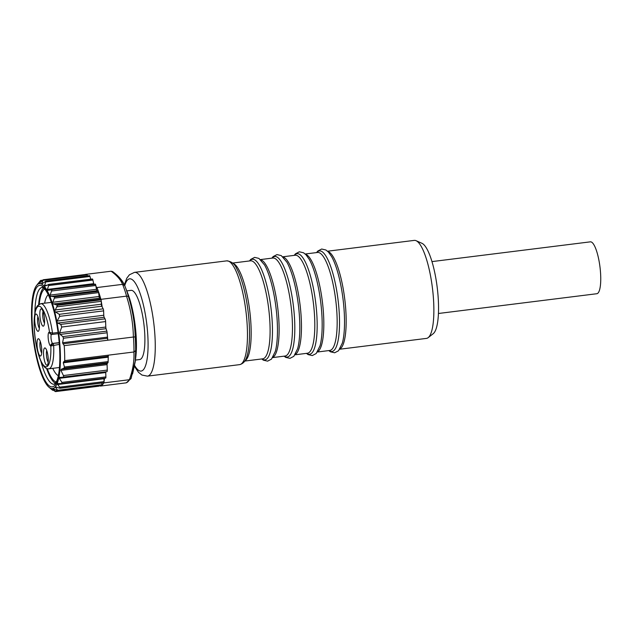 <?xml version="1.0" encoding="UTF-8"?>
<svg xmlns="http://www.w3.org/2000/svg" width="632" height="632" viewBox="0 0 632 632"><rect width="100%" height="100%" fill="white"/><g stroke="black" fill="none" stroke-linecap="round" stroke-linejoin="round"><path stroke-width="0.95" d="M52.748 368.338A41.246 10.144 -97.1 0 0 56.114 373.875A41.246 10.144 -97.1 0 0 58.334 375.669M48.237 294.71A41.246 10.144 -97.1 0 0 44.619 303.194M64.211 345.649L107.803 340.214L107.124 332.78A1.746 0.427 -97.1 0 0 106.855 331.128L106.065 328.687A1.746 0.427 82.9 0 1 105.797 327.044L105.607 321.57A2.323 0.569 -97.1 0 0 105.038 318.86L104.193 317.28A1.746 0.427 82.9 0 1 103.774 315.25L103.624 310.873A1.746 0.427 -97.1 0 0 103.198 308.843L102.202 306.978L101.278 301.33A1.746 0.427 -97.1 0 0 101.065 299.86L57.473 305.296L52.385 303.439L54.81 296.843L49.778 296.171L51.95 289.851L47.037 290.38L48.988 284.55L44.256 286.288L46.033 281.137L41.53 284.045L43.189 279.763L38.971 283.728L40.59 280.474L36.68 285.356A52.867 12.995 -97.1 0 0 36.356 285.767A52.867 12.995 -97.1 0 0 34.823 288.627A52.867 12.995 -97.1 0 0 33.077 294.646A52.867 12.995 -97.1 0 0 34.981 350.096A52.867 12.995 -97.1 0 0 37.296 360.793A52.867 12.995 -97.1 0 0 39.539 368.772A52.867 12.995 -97.1 0 0 42.147 376.04A52.867 12.995 -97.1 0 0 44.888 381.831A52.867 12.995 -97.1 0 0 47.669 385.923A52.867 12.995 -97.1 0 0 49.02 387.258A52.867 12.995 -97.1 0 0 50.394 388.167A52.867 12.995 -97.1 0 0 52.954 388.483A52.867 12.995 -97.1 0 0 55.245 386.855A52.867 12.995 -97.1 0 0 57.101 383.585A52.867 12.995 -97.1 0 0 58.847 377.565A52.867 12.995 -97.1 0 0 56.943 322.115L57.725 323.07L60.712 324.39L61.754 327.036L59.621 332.803L60.119 334.423L62.852 336.619L63.469 338.223L62.584 342.734L64.211 345.649A56.359 13.857 82.9 0 1 64.725 360.611L63.271 362.792L64.464 367.042L63.935 368.219L61.312 369.214L60.909 370.376L63.421 375.558C63.864 376.625 63.563 377.17 62.529 377.193L58.847 377.565L61.92 382.4L61.652 383.569L57.101 383.585L60.316 388.135L103.909 382.692A1.746 0.427 82.9 0 1 103.806 382.795A1.746 0.427 82.9 0 1 103.782 382.795A1.746 0.427 82.9 0 1 103.64 382.723M90.731 279.178L89.973 276.453A1.746 0.427 -97.1 0 0 89.618 275.702L46.033 281.137A56.359 13.857 82.9 0 1 46.033 281.137L45.259 281.406M42.162 283.752L41.53 284.045A52.867 12.995 -97.1 0 0 38.971 283.728A52.867 12.995 -97.1 0 0 36.68 285.356L36.356 285.767M44.896 286.233L44.256 286.288A52.867 12.995 -97.1 0 0 41.53 284.045M94.065 284.258L93.741 283.894A1.746 0.427 82.9 0 1 93.686 283.657L92.904 280.039A1.746 0.427 -97.1 0 0 92.572 279.115L48.222 284.566M47.7 290.538L47.037 290.38A52.867 12.995 -97.1 0 0 44.256 286.288M92.572 279.115A1.746 0.427 -97.1 0 0 92.375 278.973L48.632 284.432M89.396 275.718A1.746 0.427 82.9 0 1 89.499 275.655A1.746 0.427 82.9 0 1 89.61 275.694A56.359 13.857 82.9 0 1 89.618 275.702L46.025 281.129M42.147 280.608L40.59 280.474M38.971 283.728L39.461 283.334M36.68 285.356L38.315 283.239M42.526 280.237L40.638 280.474M86.774 274.327L43.189 279.763L86.758 274.327A1.746 0.427 82.9 0 1 86.758 274.327A1.746 0.427 82.9 0 1 86.774 274.327A1.746 0.427 82.9 0 1 87.121 274.841L87.508 275.9M135.177 361.449L131.053 378.584L126.242 382.834L100.306 386.089A56.359 13.857 -97.1 0 0 103.782 382.905L129.386 379.714C132.854 370.226 134.371 360.983 133.913 351.985L133.976 351.977A56.359 13.857 -97.1 0 0 133.463 337.014L133.399 337.022C133.068 323.15 130.777 309.522 126.511 296.139L126.574 296.132A56.359 13.857 -97.1 0 0 122.584 284.353L122.521 284.361C120.68 279.731 116.873 275.355 111.098 271.215L85.502 274.407A56.359 13.857 -97.1 0 0 85.107 274.533M111.098 271.215L112.638 271.594C118.476 275.852 122.49 280.49 124.678 285.498L124.694 285.538A54.826 13.477 82.9 0 1 125.12 286.604A54.826 13.477 82.9 0 1 128.351 296.337C132.53 309.601 134.814 323.126 135.193 336.919A54.826 13.477 82.9 0 1 135.659 350.634L135.209 361.757L132.562 373.962M59.582 377.154L58.847 377.565M64.725 360.611L108.317 355.176L108.112 361.599A1.746 0.427 82.9 0 1 107.938 362.728L107.258 363.479A1.746 0.427 -97.1 0 0 107.085 364.617L107.274 370.091A2.323 0.569 82.9 0 1 106.927 371.671L62.529 377.193M57.559 383.403L57.101 383.585M105.765 371.813A1.746 0.427 -97.1 0 0 105.742 372.532L105.892 376.909A1.746 0.427 82.9 0 1 105.631 378.094L61.652 383.569M133.913 351.985L108.317 355.176L108.025 356.33L63.492 361.883M107.274 337.061L107.274 337.156A1.746 0.427 -97.1 0 0 107.408 338.27L107.803 340.214L133.399 337.022M104.549 378.228L104.035 381.617A1.746 0.427 82.9 0 1 103.909 382.692M49.02 387.258L52.614 390.244L50.394 388.167L55.442 391.611L52.954 388.483L58.041 390.9L55.245 386.855L59.55 388.151M55.245 386.855L55.9 386.887M57.125 321.072L56.943 322.115A52.867 12.995 -97.1 0 0 54.629 311.418L59.274 314.317L59.653 316.356L57.125 321.072L103.774 315.25M101.065 299.86A1.746 0.427 -97.1 0 0 100.946 299.505A1.746 0.427 -97.1 0 0 100.717 299.126L99.635 298.185A1.746 0.427 82.9 0 1 99.106 296.495L98.655 292.6A1.746 0.427 -97.1 0 0 98.402 291.407A1.746 0.427 -97.1 0 0 98.055 290.902L97.028 290.728A1.746 0.427 82.9 0 1 96.459 289.314L95.835 285.49A1.746 0.427 -97.1 0 0 95.535 284.408A1.746 0.427 -97.1 0 0 95.25 284.116A1.746 0.427 -97.1 0 0 95.195 284.131L51.492 289.582M57.473 305.296L54.629 311.418A52.867 12.995 -97.1 0 0 52.385 303.439A52.867 12.995 -97.1 0 0 49.778 296.171A52.867 12.995 -97.1 0 0 47.037 290.38M54.81 296.843L98.402 291.407M95.535 284.408L51.16 289.63M57.251 390.671L101.626 385.457A1.746 0.427 -97.1 0 1 101.578 385.473A1.746 0.427 -97.1 0 1 101.531 385.473M52.954 388.483L53.617 388.727M122.521 284.361L96.925 287.552A56.359 13.857 82.9 0 1 100.915 299.339L100.946 299.505M126.511 296.139L100.915 299.339M105.631 378.094A1.746 0.427 82.9 0 1 105.576 378.086L61.976 383.529M99.264 385.765A1.746 0.427 82.9 0 1 99.05 386.168A1.746 0.427 82.9 0 1 99.026 386.168L55.466 391.603L55.221 391.208L57.773 390.892M125.965 382.889A56.359 13.857 -97.1 0 0 129.441 379.706L129.386 379.714M52.614 390.244L53.017 390.015M124.686 285.522L127.83 293.556A44.738 10.997 82.9 0 1 135.777 357.23L135.209 361.757M100.306 386.089L99.951 385.678M96.925 287.552L96.001 286.486M56.28 382.036A47.06 11.574 82.9 0 1 53.072 379.753A47.06 11.574 82.9 0 1 47.282 368.725M39.231 304.158A47.06 11.574 82.9 0 1 44.675 289.045M46.594 368.495A48.806 12 -97.1 0 0 53.128 381.388A48.806 12 -97.1 0 0 55.434 383.355M43.537 287.971A48.806 12 -97.1 0 0 38.623 304.545M121.044 279.494L124.662 285.459M129.441 379.706L131.164 378.165M133.976 351.977L135.659 350.634M133.463 337.014L135.193 336.919M126.574 296.132L128.351 296.337M122.584 284.353L124.694 285.538M101.934 383.024L101.815 384.777A1.746 0.427 82.9 0 1 101.626 385.457M93.868 284.289A1.746 0.427 82.9 0 1 93.741 283.894M101.286 301.543L101.381 304.205A1.746 0.427 -97.1 0 0 101.807 306.236L102.202 306.978M104.027 381.412L103.94 378.75A1.746 0.427 82.9 0 1 103.94 378.307M107.969 357.317L107.961 357.214A1.746 0.427 82.9 0 1 108.025 356.33M40.258 341.422A6.391 1.572 -97.1 0 0 40.069 347.3A6.391 1.572 -97.1 0 0 41.696 352.948M37.92 316.719A6.391 1.572 -97.1 0 0 37.73 322.597A6.391 1.572 -97.1 0 0 39.358 328.245M43.063 311.552A6.391 1.572 -97.1 0 0 42.873 317.43A6.391 1.572 -97.1 0 0 44.501 323.078M46.76 350.618A6.391 1.572 -97.1 0 0 46.571 356.495A6.391 1.572 -97.1 0 0 48.198 362.144M41.633 348.161A8.714 2.141 82.9 0 1 40.969 355.682A8.714 2.141 82.9 0 1 37.264 347.647A8.714 2.141 82.9 0 1 38.884 338.95A8.714 2.141 82.9 0 1 41.633 348.161M39.295 323.458A8.714 2.141 82.9 0 1 38.631 330.978A8.714 2.141 82.9 0 1 34.926 322.944A8.714 2.141 82.9 0 1 36.545 314.246A8.714 2.141 82.9 0 1 39.295 323.458M44.438 318.291A8.714 2.141 82.9 0 1 43.782 325.812A8.714 2.141 82.9 0 1 40.069 317.778A8.714 2.141 82.9 0 1 41.696 309.088A8.714 2.141 82.9 0 1 44.438 318.291M48.135 357.357A8.714 2.141 82.9 0 1 47.479 364.877A8.714 2.141 82.9 0 1 43.766 356.843A8.714 2.141 82.9 0 1 45.393 348.145A8.714 2.141 82.9 0 1 48.135 357.357M59.345 344.369L50.671 346.012A6.976 1.714 82.9 0 1 48.23 338.491A6.976 1.714 82.9 0 1 49.367 332.219L49.533 332.282A30.502 7.497 -97.1 0 0 35.763 310.115A30.502 7.497 -97.1 0 0 40.48 359.885A30.502 7.497 -97.1 0 0 50.837 346.067L53.222 343.618L53.649 345.08A32.825 8.074 82.9 0 1 48.854 368.827C46.934 369.072 45.101 368.022 43.339 365.659L40.535 360.414C38.11 354.441 36.301 346.96 35.108 337.986C34.152 330.449 33.891 323.647 34.326 317.572C35.558 306.962 36.466 307.729 37.438 305.746L40.724 303.676A32.825 8.074 82.9 0 1 52.519 333.167L49.533 332.282L50.773 334.028L52.385 334.431L51.066 334.202M135.422 360.074L139.688 359.545A34.863 8.572 -97.1 0 0 144.499 329.983A34.863 8.572 -97.1 0 0 131.061 290.357L126.787 290.894M416.085 240.697L421.963 243.312A46.025 11.313 82.9 0 1 438.016 295.342A46.025 11.313 82.9 0 1 433.236 333.672L428.18 337.646A49.383 12.142 -97.1 0 0 433.299 296.519A49.383 12.142 -97.1 0 0 416.085 240.697A49.383 12.142 -97.1 0 0 414.252 240.389L327.542 251.212M339.771 349.22L426.482 338.397A49.383 12.142 -97.1 0 0 428.18 337.646M438.434 313.488L596.837 293.722A26.141 6.431 -97.1 0 0 599.981 266.988A26.141 6.431 -97.1 0 0 590.367 241.843L431.964 261.601M48.854 285.538L92.904 280.039M87.121 274.841L43.087 280.332M54.012 296.392L98.055 290.902M44.311 287.931A51.129 12.569 82.9 0 1 58.816 374.033A51.129 12.569 82.9 0 1 34.76 346.344A51.129 12.569 82.9 0 1 44.311 287.931M40.875 361.22A48.806 12 -97.1 0 0 49.778 381.807A48.806 12 -97.1 0 0 54.241 384.256L56.714 381.12C57.662 378.947 58.428 375.811 59.013 371.711C60.364 361.125 60.095 348.311 58.199 333.269C56.169 318.41 53.199 306.322 49.288 297.016C47.692 293.374 46.199 290.767 44.793 289.18C40.598 285.648 43.094 288.16 42.154 287.402A48.806 12 -97.1 0 0 34.863 313.014M53.76 388.806L53.12 388.885M101.815 384.777L57.765 390.276M56.967 387.266L55.466 387.456M47.131 289.464L93.686 283.657M49.904 295.128L96.459 289.314M51.777 290.989L95.835 285.49M50.457 296.534L97.028 290.728M52.543 302.301L99.106 296.495M54.605 298.099L98.655 292.6M56.683 304.624L100.717 299.126M53.056 304L99.635 298.185M107.124 332.78L63.469 338.223M106.855 331.128L62.852 336.619M105.607 321.57L61.754 327.036M105.038 318.86L60.712 324.39M103.624 310.873L59.653 316.356M103.198 308.843L59.274 314.317M107.408 338.27L62.868 343.832M107.274 337.156L62.584 342.734M106.065 328.687L60.119 334.423M105.797 327.044L59.621 332.803M104.193 317.28L57.725 323.07M101.807 306.236L55.11 312.058M101.381 304.205L54.976 309.996M101.278 301.33L57.078 306.844M107.938 362.728L63.935 368.219M108.112 361.599L64.464 367.042M107.274 370.091L63.421 375.558M105.892 376.909L61.92 382.4M107.961 357.214L63.271 362.792M107.258 363.479L61.312 369.214M107.085 364.617L60.909 370.376M105.742 372.532L59.092 378.355M103.94 378.75L57.536 384.54M104.035 381.617L59.835 387.139M42.668 283.365L41.586 283.499M46.918 285.214L44.327 285.538M89.973 276.453L45.923 281.951M50.671 346.012A2.323 2.236 -70.9 0 1 52.693 343.429L59.226 342.868M51.461 334.352A4.645 1.145 -97.1 0 0 51.145 339.179A4.645 1.145 -97.1 0 0 52.693 343.429L59.211 342.615M49.367 332.219A2.323 2.236 109.1 0 0 50.844 334.138L51.224 334.273M58.097 332.472L52.519 333.167L52.385 334.431L58.255 333.696L52.424 334.415M317.414 352.008L329.77 350.46A49.383 12.142 -97.1 0 0 336.595 308.59A49.383 12.142 -97.1 0 0 317.548 252.46L305.185 254.001M305.414 254.214A49.383 12.142 82.9 0 1 323.252 310.249A49.383 12.142 82.9 0 1 317.588 351.74M295.065 354.797L307.421 353.248A49.383 12.142 -97.1 0 0 314.238 311.378A49.383 12.142 -97.1 0 0 295.191 255.249L282.836 256.79M283.065 257.003A49.383 12.142 82.9 0 1 300.895 313.038A49.383 12.142 82.9 0 1 295.231 354.528M272.708 357.586L285.064 356.037A49.383 12.142 -97.1 0 0 291.889 314.167A49.383 12.142 -97.1 0 0 272.842 258.038L260.479 259.578M260.708 259.792A49.383 12.142 82.9 0 1 278.546 315.826A49.383 12.142 82.9 0 1 272.882 357.317M244.766 361.07L262.715 358.826A49.383 12.142 -97.1 0 0 269.532 316.956A49.383 12.142 -97.1 0 0 250.485 260.826L232.544 263.062M232.773 263.275A49.383 12.142 82.9 0 1 250.604 319.318A49.383 12.142 82.9 0 1 244.94 360.809M226.691 260.866L134.49 272.368A52.29 12.853 82.9 0 1 154.658 331.8A52.29 12.853 82.9 0 1 147.438 376.143L239.639 364.632A52.29 12.853 -97.1 0 0 246.859 320.298A52.29 12.853 -97.1 0 0 226.691 260.866C231.423 261.364 234.717 263.884 236.597 268.434A50.671 12.458 -97.1 0 1 248.937 319.752A50.671 12.458 -97.1 0 1 247.381 354.868C246.148 360.39 243.565 363.645 239.639 364.632M134.632 365.509A46.476 11.423 -97.1 0 0 147.746 353.644A46.476 11.423 -97.1 0 0 140.399 294.33A46.476 11.423 -97.1 0 0 124.741 285.648M327.771 251.425A49.383 12.142 82.9 0 1 345.601 307.46A49.383 12.142 82.9 0 1 339.937 348.951M316.774 252.555A50.671 12.458 82.9 0 1 338.934 308.527A50.671 12.458 82.9 0 1 329.003 350.562M328.79 350.586L330.394 351.787L334.66 352.782L338.547 350.744L342.378 343.01A50.671 12.458 -97.1 0 0 331.595 256.584L328.435 252.097L325.938 250.003L321.672 249.016L317.785 251.054L316.561 252.579M294.425 255.344A50.671 12.458 82.9 0 1 316.585 311.315A50.671 12.458 82.9 0 1 306.646 353.351M306.433 353.375L308.037 354.576L312.303 355.571L316.19 353.533L320.029 345.799A50.671 12.458 -97.1 0 0 309.245 259.373L306.086 254.886L303.581 252.792L299.323 251.805L295.428 253.843L294.204 255.368M272.068 258.132A50.671 12.458 82.9 0 1 294.228 314.104A50.671 12.458 82.9 0 1 284.297 356.14M284.084 356.164L285.688 357.364L289.954 358.36L293.841 356.322L297.672 348.588A50.671 12.458 -97.1 0 0 299.236 313.48A50.671 12.458 -97.1 0 0 286.889 262.162L281.28 255.612L277.006 254.585L273.111 256.592L271.855 258.156M249.719 260.921A50.671 12.458 82.9 0 1 271.878 316.893A50.671 12.458 82.9 0 1 261.94 358.929M261.727 358.952L263.331 360.153L267.597 361.149L271.491 359.11L275.323 351.376A50.671 12.458 -97.1 0 0 276.879 316.269A50.671 12.458 -97.1 0 0 264.539 264.95L258.923 258.401L254.649 257.374L250.762 259.381L249.506 260.945M40.622 280.458L42.534 280.221M51.334 289.59L95.25 284.116M57.978 390.916L101.578 385.473M52.669 390.292L53.293 390.213M55.458 391.611L99.05 386.168M60.111 388.245L103.782 382.795M45.859 281.098L89.499 275.655M51.342 302.357L40.724 303.676M59.471 367.5L48.854 368.827M134.466 366.402L138.495 372.319L141.908 375.037L147.438 376.143M134.49 272.368L129.41 274.786L126.779 278.23L124.362 284.779"/></g></svg>
